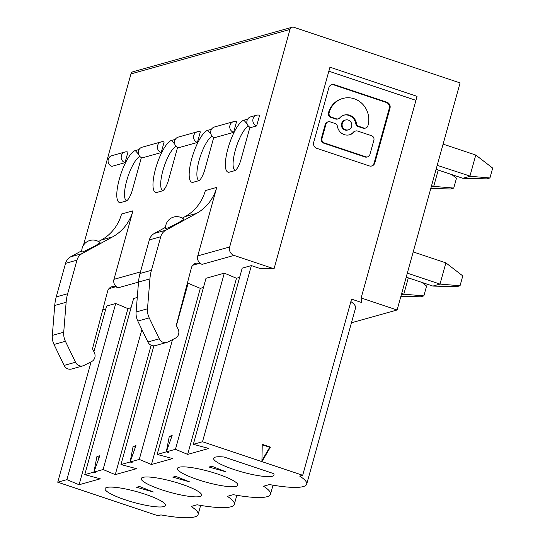 <?xml version="1.0" encoding="UTF-8"?>
<svg xmlns="http://www.w3.org/2000/svg" width="545" height="545" viewBox="0 0 545 545"><rect width="100%" height="100%" fill="white"/><g stroke="black" fill="none" stroke-linecap="round" stroke-linejoin="round"><path stroke-width="0.82" d="M172.486 339.637L139.275 459.415L130.119 461.969L133.103 446.45L135.964 445.653L130.119 461.969L132.156 462.651M247.144 123.899L243.86 120.213A27.379 7.623 -71.5 0 0 228.014 148.369A27.379 7.623 -71.5 0 0 229.302 172.172A27.379 7.623 -71.5 0 0 229.459 172.131L234.806 170.639A10.593 2.95 -71.5 0 0 240.958 159.651L249.787 127.816A10.593 2.95 -71.5 0 0 249.944 127.251M248.452 126.12A23.503 6.547 -71.5 0 0 235.74 148.765A23.503 6.547 -71.5 0 0 235.208 170.462M243.86 120.213L247.682 119.144M431.177 187.092L433.704 186.39L431.572 185.675M256.675 125.895A5.593 5.28 -105.6 0 1 256.641 115.199A5.593 5.28 -105.6 0 1 259.618 115.281L256.675 125.895L250.693 127.564A5.593 5.28 -105.6 0 1 250.659 116.868L256.641 115.199M328.253 121.794A3.536 3.338 74.4 0 0 325.985 124.124L322 138.484L321.284 138.682L325.27 124.328A3.536 3.338 74.4 0 1 327.538 121.998L328.253 121.794A3.536 3.338 74.4 0 1 330.134 121.848L335.025 123.49A3.536 3.338 74.4 0 1 337.403 126.345A10.226 9.646 74.4 0 0 344.263 134.615A10.226 9.646 74.4 0 0 349.706 134.765A10.226 9.646 74.4 0 0 354.155 131.958L353.439 132.156A10.226 9.646 74.4 0 1 349.345 134.86M321.284 138.682A3.536 3.338 74.4 0 0 323.58 143.117L365.041 156.994A3.536 3.338 74.4 0 0 366.921 157.049L367.637 156.851A3.536 3.338 74.4 0 0 369.905 154.521L373.884 140.16A3.536 3.338 74.4 0 0 371.595 135.725L357.575 131.038A3.536 3.338 74.4 0 0 354.155 131.958M322 138.484A3.536 3.338 74.4 0 0 324.289 142.919L365.75 156.797A3.536 3.338 74.4 0 0 367.637 156.851M355.694 130.984L354.986 131.181A3.536 3.338 74.4 0 0 353.439 132.156M345.605 129.764A5.109 4.823 74.4 0 0 351.798 125.057A5.109 4.823 74.4 0 0 345.578 119.995A5.109 4.823 74.4 0 0 345.605 129.764M345.578 119.995L344.862 120.2A5.109 4.823 74.4 0 0 344.896 129.969A5.109 4.823 74.4 0 0 347.615 130.044L348.33 129.839M356.498 123.49L355.79 123.695A3.536 3.338 74.4 0 0 358.167 126.556L363.059 128.191A3.536 3.338 74.4 0 0 364.939 128.245L365.647 128.041A3.536 3.338 74.4 0 0 367.923 125.711L367.998 125.445A21.289 20.09 74.4 0 0 354.202 98.768A21.289 20.09 74.4 0 0 342.873 98.454A21.289 20.09 74.4 0 0 329.214 112.468L329.139 112.733A3.536 3.338 74.4 0 0 331.435 117.168L336.326 118.803A3.536 3.338 74.4 0 0 339.746 117.883A10.226 9.646 74.4 0 1 344.202 115.077A10.226 9.646 74.4 0 1 349.638 115.227A10.226 9.646 74.4 0 1 356.498 123.49A3.536 3.338 74.4 0 0 358.876 126.351L363.767 127.993A3.536 3.338 74.4 0 0 365.647 128.041M342.873 98.454L342.165 98.652A21.289 20.09 74.4 0 0 328.506 112.665L328.431 112.931A3.536 3.338 74.4 0 0 330.72 117.366L331.435 117.168M338.207 118.858L337.498 119.055A3.536 3.338 74.4 0 1 335.611 119.001L330.72 117.366M374.831 162.873L390.002 108.148A4.721 4.455 74.4 0 0 386.95 102.242L334.385 84.645A4.721 4.455 74.4 0 0 328.846 87.684L313.675 142.402A4.721 4.455 74.4 0 0 316.727 148.315L369.292 165.912A4.721 4.455 74.4 0 0 374.831 162.873L374.115 163.071L389.294 108.353A4.721 4.455 74.4 0 0 386.235 102.44L386.95 102.242M386.235 102.44L333.676 84.843A4.721 4.455 74.4 0 0 331.524 84.693M371.438 166.061A4.721 4.455 74.4 0 0 374.115 163.071M355.79 123.695A10.226 9.646 74.4 0 0 348.929 115.424A10.226 9.646 74.4 0 0 343.847 115.179M460.048 285.757L462.78 275.906L445.878 262.86L439.992 284.088L432.866 286.077L456.737 286.677L460.048 285.757L439.992 284.088L407.313 273.147M470.267 176.301L462.766 178.263L486.637 178.869L489.948 177.942L470.267 176.301M443.099 144.112L475.778 155.053L469.954 176.055L437.213 165.333M261.92 461.629L262.24 444.345L270.436 447.084L261.92 461.629L202.502 441.743L193.346 444.298L242.198 268.147L251.354 265.592L259.509 268.317L274.053 268.814L234.016 255.407A6.717 6.336 -105.6 0 1 229.663 246.994L289.995 29.457A3.359 3.168 -105.6 0 1 293.932 27.298L460.069 82.915L397.094 309.996L361.137 297.965L361.43 302.434L351.545 299.13L302.693 475.281L261.92 461.629L261.212 461.833M274.053 268.814L329.963 67.192L417.048 96.342L361.137 297.965M451.798 174.591L456.485 178.208L453.753 188.059L433.704 186.39L438.234 170.047M262.234 444.774L269.721 447.281L261.941 460.58M270.436 447.084L269.721 447.281M251.354 265.592L202.502 441.743M328.853 71.197L415.937 100.348M193.346 444.298L208.885 448.474L187.65 454.407L236.503 278.257L239.637 277.378M130.119 461.969L120.963 464.531L136.495 468.7L115.267 474.634L103.08 469.524L84.768 474.647L100.307 478.817L79.073 484.75L66.885 479.641L57.729 482.202L157.921 515.74L160.911 514.902A65.243 11.615 -164.5 0 0 198.121 514.466A65.243 11.615 -164.5 0 0 191.132 506.462L197.106 504.786A65.243 11.615 -164.5 0 0 234.316 504.357A65.243 11.615 -164.5 0 0 227.32 496.345L233.294 494.676A65.243 11.615 -164.5 0 0 270.504 494.24A65.243 11.615 -164.5 0 0 263.514 486.229L269.489 484.56A65.243 11.615 -164.5 0 0 306.699 484.123A65.243 11.615 -164.5 0 0 299.709 476.112L302.693 475.281M273.529 473.571L224.097 457.023A31.338 5.579 -164.5 0 0 213.633 458.318A31.338 5.579 -164.5 0 0 233.853 469.477A31.338 5.579 -164.5 0 0 274.019 475.063A31.338 5.579 -164.5 0 0 273.529 473.571M453.753 188.059L450.449 188.979L430.795 188.488M475.778 155.053L492.68 168.092L489.948 177.942M413.199 251.926L445.878 262.86M421.898 282.405L426.585 286.023L423.853 295.874L403.804 294.198L401.672 293.489M401.284 294.906L403.804 294.198L408.334 277.861M423.853 295.874L420.549 296.793L400.895 296.296M209.008 467.031L225.732 471.745L211.876 466.227L209.008 467.031M306.699 484.123L355.551 307.973A65.243 11.615 -164.5 0 0 350.878 301.542M233.594 132.346L214.498 137.681A5.593 5.28 -105.6 0 1 214.464 126.985L233.56 121.651A5.593 5.28 -105.6 0 1 236.537 121.733L233.594 132.346A5.593 5.28 -105.6 0 1 233.56 121.651M210.949 134.016L207.665 130.323A27.379 7.623 -71.5 0 0 191.82 158.486A27.379 7.623 -71.5 0 0 193.114 182.289A27.379 7.623 -71.5 0 0 193.271 182.248L198.612 180.756A10.593 2.95 -71.5 0 0 204.77 169.767L213.599 137.933A10.593 2.95 -71.5 0 0 213.749 137.36M207.665 130.323L211.487 129.26M197.399 142.463L178.31 147.797A5.593 5.28 -105.6 0 1 178.276 137.102L197.365 131.767A5.593 5.28 -105.6 0 1 200.342 131.849L197.399 142.463A5.593 5.28 -105.6 0 1 197.365 131.767M174.761 144.125L171.477 140.44A27.379 7.623 -71.5 0 0 155.625 168.603A27.379 7.623 -71.5 0 0 156.919 192.399A27.379 7.623 -71.5 0 0 157.076 192.365L162.424 190.866A10.593 2.95 -71.5 0 0 168.575 179.884L177.404 148.049A10.593 2.95 -71.5 0 0 177.561 147.477M171.477 140.44L175.292 139.377M161.211 152.573L142.116 157.914A5.593 5.28 -105.6 0 1 142.082 147.218L161.177 141.877A5.593 5.28 -105.6 0 1 164.154 141.966L161.211 152.573A5.593 5.28 -105.6 0 1 161.177 141.877M125.016 162.689L111.909 166.354A5.593 5.28 -105.6 0 1 111.875 155.659L124.982 151.994A5.593 5.28 -105.6 0 1 127.959 152.075L125.016 162.689A5.593 5.28 -105.6 0 1 124.982 151.994M66.136 302.271L54.738 305.459L52.32 335.386A16.786 15.846 -105.6 0 0 54.023 344.481L65.42 341.293A16.786 15.846 -105.6 0 1 63.724 332.205L66.136 302.271A44.765 42.251 -105.6 0 1 67.648 293.707L76.954 260.149A11.193 10.559 -105.6 0 1 82.023 253.65L112.699 236.83A44.765 42.251 -105.6 0 0 132.966 210.813L113.966 279.333A6.717 6.336 -105.6 0 0 118.313 287.746L115.526 286.813L108.952 288.652M199.313 263.399A6.717 6.336 -105.6 0 0 195.737 263.296A6.717 6.336 -105.6 0 0 191.363 267.997L176.273 325.317L178.16 329.241A6.717 6.336 -105.6 0 1 175.408 338.159L167.853 341.988A6.717 6.336 -105.6 0 1 166.756 342.417L155.359 345.605A6.717 6.336 -105.6 0 1 151.782 345.503A6.717 6.336 -105.6 0 1 147.886 342.008L137.803 321.066L149.207 317.878A16.786 15.846 -105.6 0 1 147.504 308.783L149.923 278.856A44.765 42.251 -105.6 0 1 151.435 270.293L160.741 236.734A11.193 10.559 -105.6 0 1 165.809 230.228L196.486 213.415A44.765 42.251 -105.6 0 0 216.747 187.398L197.746 255.918A6.717 6.336 -105.6 0 0 202.1 264.332L199.313 263.399L192.739 265.238M83.44 245.298L130.977 73.902A3.359 3.168 -105.6 0 1 133.13 71.695L292.147 27.25M138.566 154.242L135.283 150.556A27.379 7.623 -71.5 0 0 119.437 178.712A27.379 7.623 -71.5 0 0 120.724 202.515A27.379 7.623 -71.5 0 0 120.888 202.474L126.229 200.982A10.593 2.95 -71.5 0 0 132.387 190.001L141.209 158.166A10.593 2.95 -71.5 0 0 141.366 157.594M135.283 150.556L139.104 149.487M224.315 273.147L175.463 449.298L157.158 454.414L206.003 278.263L224.315 273.147L236.503 278.257M187.65 454.407L175.463 449.298M436.102 169.338L462.766 178.263M406.202 277.153L432.866 286.077M157.158 454.414L172.69 458.583L151.462 464.517L200.308 288.366L203.448 287.494M172.152 435.537L166.307 451.853L169.291 436.341L172.152 435.537M133.103 446.45L135.14 447.138L134.799 448.903M236.176 486.358A31.338 5.579 -164.5 0 0 237.831 485.179A31.338 5.579 -164.5 0 0 217.612 474.014A31.338 5.579 -164.5 0 0 177.438 468.428A31.338 5.579 -164.5 0 0 197.658 479.593A31.338 5.579 -164.5 0 0 236.176 486.358M169.291 436.341L171.328 437.022L170.987 438.793M166.307 451.853L168.351 452.541M212.257 136.236A23.503 6.547 -71.5 0 0 199.545 158.881A23.503 6.547 -71.5 0 0 199.02 180.579M172.82 477.141L189.537 481.862L175.681 476.344L172.82 477.141M187.282 283.495L188.12 283.264L200.308 288.366M188.12 283.264L176.389 325.563M151.462 464.517L139.275 459.415M120.963 464.531L153.881 345.823M115.267 474.634L151.149 345.251M176.069 146.353A23.503 6.547 -71.5 0 0 163.357 168.998A23.503 6.547 -71.5 0 0 162.826 190.696M181.417 484.13A31.338 5.579 -164.5 0 0 141.25 478.544A31.338 5.579 -164.5 0 0 161.47 489.71A31.338 5.579 -164.5 0 0 199.981 496.475A31.338 5.579 -164.5 0 0 201.636 495.296A31.338 5.579 -164.5 0 0 181.417 484.13M139.493 486.46L136.625 487.257L153.349 491.978L139.493 486.46M145.222 494.247A31.338 5.579 -164.5 0 0 106.711 487.482A31.338 5.579 -164.5 0 0 105.056 488.661A31.338 5.579 -164.5 0 0 125.275 499.82A31.338 5.579 -164.5 0 0 165.448 505.406A31.338 5.579 -164.5 0 0 145.222 494.247M141.898 329.562L103.08 469.524M84.768 474.647L133.62 298.49L137.279 297.475M79.073 484.75L127.925 308.599L131.059 307.721M139.874 156.463A23.503 6.547 -71.5 0 0 127.162 179.114A23.503 6.547 -71.5 0 0 126.631 200.812M105.471 310.05L102.896 309.192M66.885 479.641L115.738 303.49L106.582 306.052L93.924 351.709M91.11 361.832L57.729 482.202M351.45 322.756L397.094 309.996M115.738 303.49L127.925 308.599M99.769 455.77L93.924 472.086L96.908 456.567L99.769 455.77M96.908 456.567L98.945 457.248L98.604 459.019M93.924 472.086L95.961 472.767M137.803 321.066A16.786 15.846 -105.6 0 1 136.107 311.972L138.519 282.038A44.765 42.251 -105.6 0 1 140.038 273.474L149.344 239.923A11.193 10.559 -105.6 0 1 154.405 233.417L165.53 227.32M182.303 218.129L185.082 216.603A44.765 42.251 -105.6 0 0 205.349 190.587L216.747 187.398M149.207 317.878L159.283 338.827A6.717 6.336 -105.6 0 0 163.187 342.315A6.717 6.336 -105.6 0 0 166.756 342.417M177.922 222.939A10.26 0.729 -27.3 0 0 183.754 219.117A11.2 11.2 0 0 0 165.544 228.539A10.26 0.729 -27.3 0 0 166.143 228.512A10.26 0.729 -27.3 0 0 177.922 222.939M65.42 341.293L75.503 362.241A6.717 6.336 -105.6 0 0 79.4 365.736A6.717 6.336 -105.6 0 0 82.969 365.831A6.717 6.336 -105.6 0 0 84.073 365.402L91.621 361.573A6.717 6.336 -105.6 0 0 94.38 352.663L92.486 348.732L107.576 291.411A6.717 6.336 -105.6 0 1 111.957 286.711A6.717 6.336 -105.6 0 1 115.526 286.813M132.966 210.813L121.569 214.001A44.765 42.251 -105.6 0 1 101.302 240.018L98.522 241.544M54.738 305.459A44.765 42.251 -105.6 0 1 56.251 296.896L65.557 263.337A11.193 10.559 -105.6 0 1 70.625 256.831L81.743 250.734M94.142 246.354A10.26 0.729 -27.3 0 0 99.973 242.539A11.2 11.2 0 0 0 81.757 251.953A10.26 0.729 -27.3 0 0 82.363 251.933A10.26 0.729 -27.3 0 0 94.142 246.354M54.023 344.481L64.106 365.429L75.503 362.241M82.969 365.831L71.572 369.019A6.717 6.336 -105.6 0 1 68.002 368.917A6.717 6.336 -105.6 0 1 64.106 365.429M323.58 143.117L324.289 142.919M365.041 156.994L365.75 156.797M325.985 124.124L325.27 124.328M363.059 128.191L363.767 127.993M329.214 112.468L328.506 112.665M329.139 112.733L328.431 112.931M335.611 119.001L336.326 118.803M358.167 126.556L358.876 126.351M390.002 108.148L389.294 108.353M333.676 84.843L334.385 84.645M140.467 271.928L113.966 279.333M229.663 246.994L197.746 255.918M289.995 29.457L130.977 73.902M234.016 255.407L202.1 264.332M196.486 213.415L185.082 216.603M154.405 233.417L165.809 230.228M140.038 273.474L151.435 270.293M160.741 236.734L149.344 239.923M149.923 278.856L138.519 282.038M136.107 311.972L147.504 308.783M147.886 342.008L159.283 338.827M138.519 282.099L118.313 287.746M112.699 236.83L101.302 240.018M70.625 256.831L82.023 253.65M52.32 335.386L63.724 332.205M56.251 296.896L67.648 293.707M76.954 260.149L65.557 263.337M273.018 485.179L270.504 494.24M236.823 495.289L234.316 504.357M200.635 505.406L198.121 514.466"/></g></svg>
